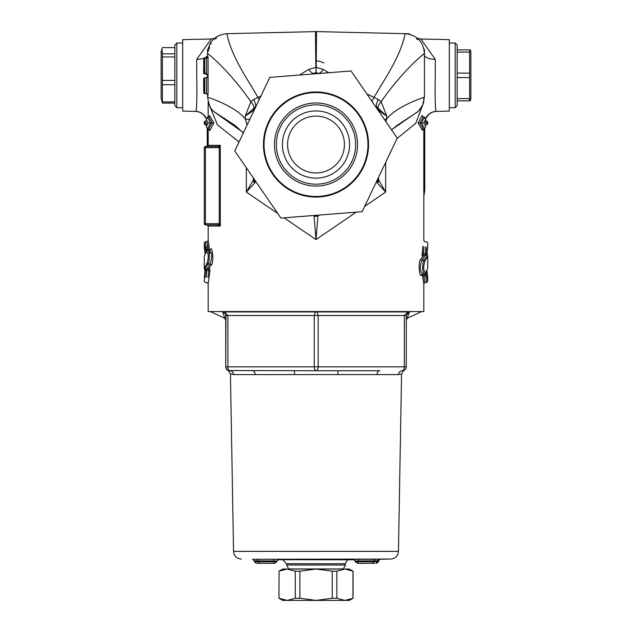 <?xml version="1.0" encoding="UTF-8"?>
<svg xmlns="http://www.w3.org/2000/svg" width="632" height="632" viewBox="0 0 632 632"><rect width="100%" height="100%" fill="white"/><g stroke="black" fill="none" stroke-linecap="round" stroke-linejoin="round"><path stroke-width="0.95" d="M207.004 146.482A1.177 1.177 0 0 0 208.181 145.305L208.181 128.841M208.181 117.078L208.181 101.902M269.832 77.373L234.764 150.937L280.932 218.08L362.168 211.673L397.236 138.116L351.068 70.966L269.832 77.373M316.19 67.039L317.051 67.434M316 102.969A41.554 41.554 0 0 0 280.016 165.3A41.554 41.554 0 0 0 351.985 165.3A41.554 41.554 0 0 0 316 102.969M316 92.572A51.95 51.95 0 0 0 271.01 170.498A51.95 51.95 0 0 0 360.99 170.498A51.95 51.95 0 0 0 316 92.572M316 104.865A39.658 39.658 0 0 0 281.651 164.352A39.658 39.658 0 0 0 350.349 164.352A39.658 39.658 0 0 0 316 104.865M316 110.932A33.599 33.599 0 0 0 286.904 161.326A33.599 33.599 0 0 0 345.096 161.326A33.599 33.599 0 0 0 316 110.932M316 116.098A28.424 28.424 0 0 0 291.384 158.735A28.424 28.424 0 0 0 340.616 158.735A28.424 28.424 0 0 0 316 116.098M320.132 196.9A52.535 52.535 0 0 1 268.576 121.913A52.535 52.535 0 0 1 359.292 114.755A52.535 52.535 0 0 1 320.132 196.9M208.181 311.568L423.819 311.568L208.181 311.568L208.181 283.697M326.396 311.939L223.325 311.939L225.703 314.23L225.932 315.534L227.899 315.534L224.163 311.939M408.896 311.939L406.281 315.534L408.896 311.939L398.95 311.939L408.691 311.939M406.186 320.606L409.528 311.939M408.067 311.939L404.33 315.534L406.281 315.534L406.281 366.829L404.33 366.829A3.918 1.967 90 0 1 402.363 370.747A3.918 3.918 90 0 0 406.281 366.829L406.281 315.534M398.95 311.939L326.831 311.932M315.392 311.939L314.262 315.534L318.18 315.534L317.059 311.939M223.53 311.939L233.311 311.939M222.677 311.932L224.866 318.315M402.15 370.747L402.363 370.747A3.918 3.918 0 0 0 406.281 366.829M225.703 314.23L223.325 311.939M377.051 374.594A3.918 2.797 -90 0 1 379.856 370.747L338.72 370.747A3.918 0.995 -90 0 0 337.725 374.594L398.523 374.594C402.6 373.82 402.568 373.82 398.429 374.594M228.531 370.55L316.213 370.747A3.918 1.967 -90 0 0 318.18 366.829L318.18 315.534L404.33 315.534L404.33 366.829L314.262 366.829A3.918 1.951 90 0 0 316.213 370.747L338.72 370.747M229.851 370.747A3.918 1.951 -90 0 1 227.899 366.829L225.932 366.829A3.918 3.918 90 0 0 229.851 370.747M228.199 370.423L230.435 373.899L233.571 374.594L337.725 374.594M228.452 370.565A3.918 3.918 -90 0 1 225.719 366.829L225.719 319.982L225.719 366.829A3.918 3.918 0 0 0 228.452 370.565M229.795 370.747A3.918 3.776 -90 0 1 233.571 374.594M252.413 370.747A3.918 2.789 -90 0 1 255.202 374.594M293.651 370.747A3.918 0.98 -90 0 1 294.63 374.594M402.308 370.747A3.918 3.784 -90 0 0 398.523 374.594M257.975 563.278L256.134 563.238L254.356 561.658L254.356 560.845L276.879 560.979L276.879 561.769L258.235 561.73L257.019 559.32L252.626 559.241M252.674 559.249L254.356 560.845M273.869 561.698L273.798 559.32L257.019 559.32M374.681 563.27L357.594 563.309L355.287 561.769L355.287 560.979L377.691 560.845L379.484 559.241L375.037 559.32L373.812 561.73L358.305 561.73L358.391 559.32L352.988 559.446M279.139 559.446L273.798 559.32M276.879 560.979L279.178 559.446M259.491 563.294L274.572 563.309L256.094 563.238L259.491 563.294L258.235 561.73M263.734 563.373L264.405 563.309M276.879 561.769L274.612 563.309L260.297 563.309M273.972 563.294L273.869 561.73M377.122 563.112L376.546 563.12L378.671 561.556L378.671 560.718L380.219 559.162M360.643 563.365L364.38 563.309L360.208 563.309M371.774 563.309L374.01 563.278M375.945 563.238L377.691 561.658L377.691 560.845M368.298 563.373L367.634 563.309M377.691 561.658L373.812 561.698M372.548 563.294L373.812 561.73M358.194 563.294L358.305 561.73M353.027 559.446L355.287 560.979M208.868 128.857L207.478 128.817L210.448 122.964L212.028 122.964L208.868 128.857L209.737 130.69L213.893 122.964L209.737 115.838M208.987 250.106L209.121 246.046L208.181 240.587L207.012 241.764L207.952 246.922L207.312 250.051A1.177 1.145 -160.6 0 1 207.62 250.09M207.012 282.52L208.189 283.697L209.95 271.01L209.508 267.747A1.177 1.138 36.6 0 1 208.489 268.892L211.175 265.14C214.058 263.52 212.771 246.196 210.417 249.04L209.563 250.035M209.508 267.747L208.852 268.782M209.666 250.335L209.95 253.274M423.819 196.386L424.767 190.358L423.819 189.821L423.819 128.841M418.108 122.964L419.972 122.964L423.132 117.062L422.263 115.237L418.108 122.964L422.263 130.081M423.819 97.676L423.819 101.902M397.062 138.471L415.769 123.303L423.511 102.969M284.108 217.835L316 239.591L356.235 212.139M364.696 206.364L385.67 192.057L378.734 180.104L378.734 178.477A3.918 3.918 0 0 1 378.205 180.436A3.918 3.918 0 0 0 378.734 178.477L376.767 181.874L377.257 182.948L385.67 192.057L385.67 162.385M256.568 182.648L255.233 181.874L256.568 182.648L255.233 181.874L253.266 177.853L253.266 180.104A3.918 3.642 0 0 0 254.743 182.948L255.233 181.874A3.918 3.918 0 0 1 253.266 178.477L253.266 180.104L246.33 192.057L277.803 213.537M208.489 102.969L217.463 124.875L239.03 141.979M422.879 246.046L422.081 255.51L422.492 256.545L423.148 255.51M422.974 274.256L422.453 275.038L423.811 283.697L424.988 282.52L423.811 275.781L425.636 275.789L426.561 282.52L427.738 281.343L426.987 276.484L427.469 275.394L427.698 277.156M423.598 282.551L422.713 277.085M422.492 256.545A1.177 1.138 -143.4 0 1 423.511 255.399L420.825 259.144C417.942 260.803 419.221 278.056 421.584 275.252L422.437 274.256M295.302 598.251L287.173 600.4L282.678 600.4L278.949 598.251L279.052 571.186L287.173 569.037L295.302 571.186L295.302 598.251L299.884 598.251L299.884 571.186L316.071 569.037L332.258 571.186L332.258 598.251L336.832 598.251L336.832 571.186L344.898 569.037L353.051 571.186L353.051 598.251L344.898 600.4L349.322 600.4L353.051 598.251M352.964 571.186L352.964 598.251M332.258 571.186L336.832 571.186M295.302 571.186L299.884 571.186M278.949 598.251L279.052 571.186M332.258 598.251L316.071 600.4L344.898 600.4L336.832 598.251M279.052 598.251L287.173 600.4L316.071 600.4L299.884 598.251M278.949 571.186L282.678 569.037L349.322 569.037L353.051 571.186M470.342 49.873L470.864 51.832L470.864 98.876L470.342 100.844M457.141 52.101L469.608 52.101L469.608 49.873L457.141 49.873M455.182 107.701L457.141 105.742L457.141 44.967L455.182 43.008L455.182 107.701L449.305 107.701M457.141 73.13L469.608 73.13L469.608 52.101M457.141 77.586L469.608 77.586L469.608 73.13M457.141 98.616L469.608 98.616L469.608 77.586M457.141 100.844L469.608 100.844L469.608 98.616M161.136 98.063L161.136 51.832L161.895 48.996L162.392 53.831L162.392 103.095L161.136 98.063M174.859 47.613L162.392 47.613L161.895 48.996M174.859 53.831L162.392 53.831M176.818 43.008L174.859 44.967L174.859 105.742L176.818 107.701L176.818 43.008L182.695 43.008M174.859 103.095L162.392 103.095M174.859 101.934L162.392 101.934M174.859 84.712L162.392 84.712M174.859 80.406L162.392 80.406M174.859 56.967L162.392 56.967M418.187 111.414L422.658 105.204L424.42 97.044L423.701 97.494C415.461 100.038 394.107 108.751 386.602 119.298L386.8 116.162L381.167 101.752L378.284 99.461L366.86 93.931M423.701 54.091L424.42 53.309C423.329 41.601 416.946 35.06 405.262 33.678L404.859 34.792C399.819 58.294 383.395 80.643 374.041 97.47L371.845 101.183M424.42 53.309L423.819 54.471M378.284 99.461A11.763 2.765 120 0 0 376.791 107.187L378.126 108.254A11.763 3.563 -40.6 0 1 381.167 101.752C391.35 86.442 410.847 63.895 423.701 54.099M424.728 128.77L424.736 144.436L423.819 144.325L424.775 144.53L424.767 128.754M207.28 144.523L207.28 128.77M209.453 47.242L208.694 49.754M208.576 50.26L208.473 50.813M328.766 72.727L323.434 69.473L316.19 67.395L316.506 32.564M316.514 31.6L226.738 33.678C215.062 35.052 208.671 41.601 207.58 53.309L208.299 54.091M315.487 32.24L315.81 67.395L308.566 69.473L299.457 75.042M315.178 72.783L316.079 72.696L316.19 67.395L315.921 72.696L316.822 72.783M260.961 95.985L257.959 97.47C248.605 80.643 232.181 58.294 227.141 34.8L226.738 33.678M259.223 99.627L257.959 97.47L253.716 99.461L250.833 101.752L245.2 116.162L253.266 110.568L253.266 112.117L253.266 110.568A3.918 3.918 0 0 1 255.233 107.171L253.266 110.568M208.299 54.099C221.153 63.895 240.65 86.442 250.833 101.752A11.763 3.563 40.6 0 1 253.874 108.254L255.21 107.187A11.763 2.765 -120 0 0 253.716 99.461M253.874 108.254L245.2 116.162L245.398 119.298C237.893 108.751 216.539 100.038 208.299 97.494L207.573 97.044C208.773 104.849 210.938 109.715 214.074 111.643M249.814 119.361L245.398 119.298L247.088 125.073M243.47 132.665L215.401 112.749M215.093 112.504L213.64 111.248M418.289 111.311L391.492 129.765M385.907 121.636L386.602 119.298L384.319 119.33M378.734 178.477L378.734 180.104A3.918 3.642 -0 0 1 377.257 182.948M246.33 167.764L246.33 192.057L254.743 182.948M314.041 215.828L316 239.591L317.959 215.828A3.918 3.918 0 0 1 314.041 215.828L317.959 215.828L319.294 215.054L317.959 215.828M376.222 182.19L376.767 181.874A3.918 3.918 0 0 0 378.205 180.436A3.918 3.918 0 0 1 377.557 181.281M379.674 109.842L378.734 111.2L378.734 110.568L386.8 116.162L378.126 108.254M425.684 124.923L426.173 124.923A1.572 1.572 0 0 0 427.738 123.351L427.738 122.569A1.572 1.572 0 0 0 426.173 121.004L425.684 121.004M208.07 122.964L210.448 122.964L207.478 117.102L206.348 119.543L208.07 122.964L206.348 126.376L206.348 123.351L204.262 123.351L204.262 122.569A1.572 1.572 0 0 1 205.827 121.004L206.316 121.004M323.434 69.473A11.763 3.294 -60 0 1 317.959 73.225L316 72.696L312.706 73.991L314.041 73.225A11.763 3.294 -120 0 1 308.566 69.473M378.734 110.568L376.767 107.171A3.918 3.918 0 0 1 378.734 110.568L378.734 111.2M317.959 73.225L318.504 73.533L317.959 73.225M204.626 93.56L206.064 93.56A1.572 1.564 -90 0 1 207.636 95.124L208.062 95.124L208.07 76.306L207.596 76.598L207.596 75.303M204.657 77.87L206.079 77.87A1.572 1.564 90 0 0 207.644 76.306M203.67 64.638L203.788 63.816A0.782 0.782 90 0 0 203.694 64.188L203.788 59.053L204.531 58.27L206.056 58.27M204.578 73.952L206.048 73.952L206.048 72.925M424.846 261.443L427.738 256.134L427.738 268.158L425.391 272.953C423.393 270.701 423.211 266.87 424.846 261.443A1.177 1.122 -132.5 0 0 423.701 260.297C422.081 266.807 422.263 271.405 424.238 274.098M422.737 274.098C419.83 271.412 419.569 266.807 421.971 260.297A1.177 1.122 48.5 0 1 420.825 259.144M423.811 275.781L422.453 275.038M422.713 255.834L423.653 255.391L423.211 253.756L424.048 246.922M425.818 246.922L425.17 253.756L423.211 253.756A1.177 0.482 -175.3 0 1 422.05 253.274M427.469 248.897L427.034 253.148L426.331 254.246L426.987 247.799M427.027 253.314A1.177 0.687 -175.3 0 0 427.042 253.242A1.177 0.687 -175.3 0 0 427.034 253.148A1.177 1.145 27.9 0 1 426.908 253.701L426.908 253.701A1.177 1.145 27.9 0 1 426.877 253.748M423.653 255.391L425.17 255.391A1.177 1.138 -143 0 0 426.102 254.957A1.177 1.138 -143 0 0 426.102 254.949A1.177 1.138 -143 0 0 426.331 254.246A1.177 0.482 -175.9 0 0 425.17 253.756L425.17 255.391A1.177 1.177 0 0 0 426.102 254.949M427.469 249.008A1.177 1.019 -173.2 0 1 427.469 249.032L427.698 247.136M426.102 254.957L426.908 253.701A1.177 1.177 0 0 0 427.042 253.242L427.738 242.941L426.561 241.764M425.391 272.953A1.177 1.13 44.4 0 1 425.075 273.775L421.892 274.43A1.177 1.13 -135.8 0 0 421.584 275.252M427.042 253.235L427.69 255.423M427.437 275.094L427.042 271.057M423.898 275.789L424.72 274.146L426.331 274.146L425.549 275.789M426.087 272.605L426.276 274.146M426.331 274.146L427.461 275.228M425.636 275.789L426.987 276.484M205.913 251.678L205.7 250.051A1.177 1.145 -162 0 1 204.531 248.897L204.31 247.167M209.121 246.046A1.177 0.877 171.5 0 1 207.952 246.922L206.182 246.922L205.44 241.764L204.262 242.941L205.013 247.799L204.531 248.897A1.177 1.019 173.2 0 0 204.61 249.308M204.571 249.221L204.965 253.148A1.177 0.687 175.3 0 0 204.958 253.235L204.547 249.134M204.871 246.772L204.262 242.941L204.349 247.57M207.312 250.051L205.7 250.051L206.182 246.922A1.177 0.877 172.6 0 0 205.013 247.799A1.177 1.145 28.7 0 0 206.182 248.953L207.817 248.953A1.177 1.145 30 0 1 208.979 250.035M204.973 270.978A1.177 0.687 4.7 0 0 204.958 271.041L204.27 268.158L204.262 256.126L206.609 251.338C208.607 253.582 208.789 257.414 207.154 262.841L204.31 268.861M204.27 256.134L206.925 250.517A1.177 1.13 44.4 0 0 206.609 251.338M207.154 262.841A1.177 1.122 47.5 0 0 208.299 263.994C209.919 257.485 209.737 252.879 207.762 250.185M209.579 250.035L206.925 250.517M209.263 250.185C212.17 252.879 212.423 257.477 210.029 263.994A1.177 1.122 -131.5 0 1 211.175 265.14M210.417 249.04A1.177 1.13 -135.8 0 1 210.108 249.853L209.634 250.027M206.182 277.361L206.83 270.528L208.789 270.528L207.952 277.361M204.31 277.124L204.531 275.252A1.177 1.019 6.8 0 1 204.547 275.165A1.177 1.177 0 0 0 204.531 275.252L204.531 275.252A1.177 1.019 6.8 0 0 204.531 275.394L204.965 271.136L205.669 270.046L204.871 277.535M205.44 282.52L204.262 281.343L204.958 271.049A1.177 0.687 4.7 0 0 204.958 271.049A1.177 0.687 4.7 0 0 204.965 271.136A1.177 1.145 -152.1 0 1 205.092 270.591L205.092 270.591A1.177 1.145 -152.1 0 1 205.123 270.536M209.95 271.01A1.177 0.482 4.7 0 0 208.789 270.528L208.347 268.892L209.287 268.45M205.669 270.046A1.177 0.482 4.1 0 0 206.83 270.528L206.83 268.869A1.177 1.138 37 0 0 205.898 269.335L205.898 269.335A1.177 1.138 37 0 0 205.669 270.046M208.062 95.124L206.506 93.568L204.499 93.56L206.064 93.56L207.588 94.547M204.468 77.87L203.686 79.774L203.725 78.66L204.721 77.878L206.506 77.862L208.07 76.306M204.776 93.56L204.721 77.878M203.939 78.66L203.931 92.77L204.713 93.552M203.931 92.77L203.67 79M204.784 77.87L206.079 77.87L207.596 76.543M203.788 64.188L203.78 59.021L204.713 58.27L206.506 58.263L206.506 73.952L204.484 73.952L206.048 73.952A1.572 1.564 -90 0 1 207.62 75.524L208.07 75.524L208.062 56.698L207.62 56.738M203.931 59.053L203.939 73.17L204.721 73.952L204.713 58.27M203.939 73.17L204.073 73.841M203.741 71.811L203.788 65.546L203.741 71.811A0.782 0.782 90 0 1 203.788 71.527M204.46 66.96L203.67 66.4L203.678 71.432L204.46 70.713M203.788 81.101A0.782 0.664 -179.9 0 1 203.67 80.754L203.67 90.795L204.452 90.115M203.788 85.731L203.67 90.653M210.993 39.026L182.695 39.642L182.695 111.074L195.794 111.414L199.27 112.038L202.975 114.1L206.332 118.698M214.485 38.347L211.262 38.892L196.726 59.361A11.763 5.214 180 0 0 207.58 55.79M196.726 75.342C197.113 96.736 196.805 108.759 195.825 111.398L195.833 111.248M425.668 118.698L429.025 114.1L432.73 112.038L436.206 111.414L449.305 111.074L449.305 39.642L421.007 39.026M436.167 111.248L436.175 111.398C435.195 108.767 434.895 96.759 435.274 75.35L435.274 59.361L420.738 38.9A11.763 11.755 -28.9 0 1 417.547 38.37M435.274 59.361A11.763 5.214 -0 0 1 424.42 55.79M204.262 147.659L204.262 223.72A1.177 1.177 0 0 0 205.44 224.897L218.064 224.897L220.292 226.074L219.249 223.973L219.249 147.406L220.292 145.305L218.064 146.482L205.44 146.482A1.177 1.177 0 0 0 204.262 147.659L205.44 147.659L205.44 146.482M213.893 122.964L212.028 122.964L208.868 117.062L207.478 117.102M208.868 117.062L209.753 115.545M208.181 145.305L220.292 145.305L220.292 226.074L208.181 226.074L208.181 240.587M207.652 145.51L206.632 146.482L207.652 145.305L207.533 146.482M423.132 117.062L424.522 117.102L421.552 122.964L424.522 128.817L423.132 128.857L422.247 130.374M205.44 224.897L205.44 147.659L218.064 147.659L219.249 147.406L218.767 146.355M218.064 147.659L218.064 146.482M218.064 224.897L218.064 223.72L204.262 223.72M218.767 225.024L219.249 223.973L218.064 223.72M205.827 124.923A1.572 1.572 0 0 1 204.262 123.351A1.572 1.572 0 0 0 205.827 124.923L206.316 124.923M206.348 122.569L204.262 122.569L205.827 121.004M206.348 123.351L206.348 123.943M207.478 128.817L206.316 126.842L206.316 123.651M423.132 128.857L419.972 122.964L423.93 122.964L425.684 119.077L425.652 121.984M424.522 128.817L425.652 126.376L423.93 122.964M424.522 117.102L425.652 119.543L425.684 122.268M207.62 56.777L206.103 58.27M207.604 74.821L207.62 75.524M206.506 73.952L208.07 75.524M206.506 58.27L208.062 56.698M207.58 97.044L207.636 95.124M255.233 107.171L255.778 106.863M312.706 73.991L314.041 73.225M252.887 559.273L390.766 559.067C395.387 558.562 397.955 555.994 398.468 551.365L233.532 551.365L230.435 373.899M290.443 568.934L341.557 568.934C342.457 569.93 343.737 568.626 345.404 565.016L286.596 565.016C288.232 568.603 289.519 569.914 290.443 568.934L296.005 569.037M286.596 565.016L286.596 563.712L345.404 563.712L345.404 565.016M345.404 563.712C347.047 560.126 348.327 558.822 349.259 559.794L277.882 559.707M227.899 315.534L314.262 315.534L314.262 366.829L227.899 366.829L227.899 315.534M225.719 315.534C225.79 321.23 225.861 321.23 225.932 315.534L225.719 366.829M258.235 561.698L254.356 561.635M358.305 561.698L355.287 561.769M377.699 560.774L378.671 560.758M378.671 561.524L377.691 561.532M375.037 559.32L358.391 559.32M316.221 60.933A15.682 15.682 0 0 1 323.845 63.034M424.965 255.415L421.971 260.297L423.701 260.297L426 257.343L426.521 254.356M205.7 250.051L207.28 250.075M205.479 269.935L206 266.941L208.299 263.994L210.029 263.994L207.035 268.869M208.347 268.892L206.83 268.892A1.177 1.177 0 0 0 205.898 269.335L205.092 270.591A1.177 1.177 0 0 0 204.958 271.041M206.506 77.87L206.506 93.56M204.507 77.87A0.782 0.782 90 0 0 203.725 78.66M204.499 93.56A0.782 0.782 -90 0 1 203.717 92.77M204.484 73.952A0.782 0.782 -90 0 1 203.694 73.17M196.726 59.361L196.726 75.358M207.241 146.292L207.272 128.77M195.825 111.398A11.763 11.755 -138.7 0 1 206.348 118.587M211.262 38.9A11.763 11.755 -151.1 0 0 214.461 38.37M424.72 144.436L424.72 128.77M436.175 111.398A11.763 11.755 -41.3 0 0 425.652 118.587M425.652 122.569L427.738 122.569A1.572 1.572 0 0 0 426.173 121.004M427.738 123.351L425.652 123.351M241.234 559.067C236.613 558.562 234.045 555.994 233.532 551.365M335.995 569.037L341.557 568.934M286.596 563.712L282.741 559.794M224.85 318.315L210.424 311.608M407.15 318.307L421.576 311.608M224.866 318.307L225.814 320.606M398.468 551.365L401.565 373.899L403.761 370.455M349.259 559.794L354.276 559.707M379.176 559.273L390.766 559.067M423.819 189.813L423.819 240.587L424.988 241.764M423.819 283.697L423.819 311.568M449.305 43.008L455.182 43.008M182.695 107.701L176.818 107.701M417.373 39.618L416.559 38.923M207.233 144.53L207.233 128.754M409.331 33.773L316.411 31.6M208.497 50.702L208.584 50.252M209.089 48.301L209.555 46.981M211.009 44.027L211.293 43.561M215.188 39.129L216.484 38.141M424.759 190.358L424.759 144.53M243.32 132.981L235.151 125.492L214.406 111.943M391.635 129.971L396.849 125.499L417.641 111.896M419.885 109.455L419.214 110.3M424.42 97.044L424.428 49.17M424.988 282.528L426.561 282.528M424.988 241.756L426.561 241.756M423.574 255.415L425.17 255.415M427.73 268.158L425.075 273.775M427.738 277.409L427.738 281.343M427.034 271.002L427.722 277.409M207.012 241.756L205.44 241.756M205.7 250.075A1.177 1.177 0 0 1 204.531 249.04L204.31 247.175M207.012 282.528L205.44 282.528M208.426 268.869L206.83 268.869M204.452 93.552L203.678 91.664M203.67 72.893L203.67 70.413M203.788 65.578L203.788 71.779M203.686 85.731L203.67 80.785M417.515 38.355L420.738 38.892M208.181 226.074L207.004 224.897M207.596 75.334L206.072 73.952M207.58 57.07L207.573 49.17"/></g></svg>
